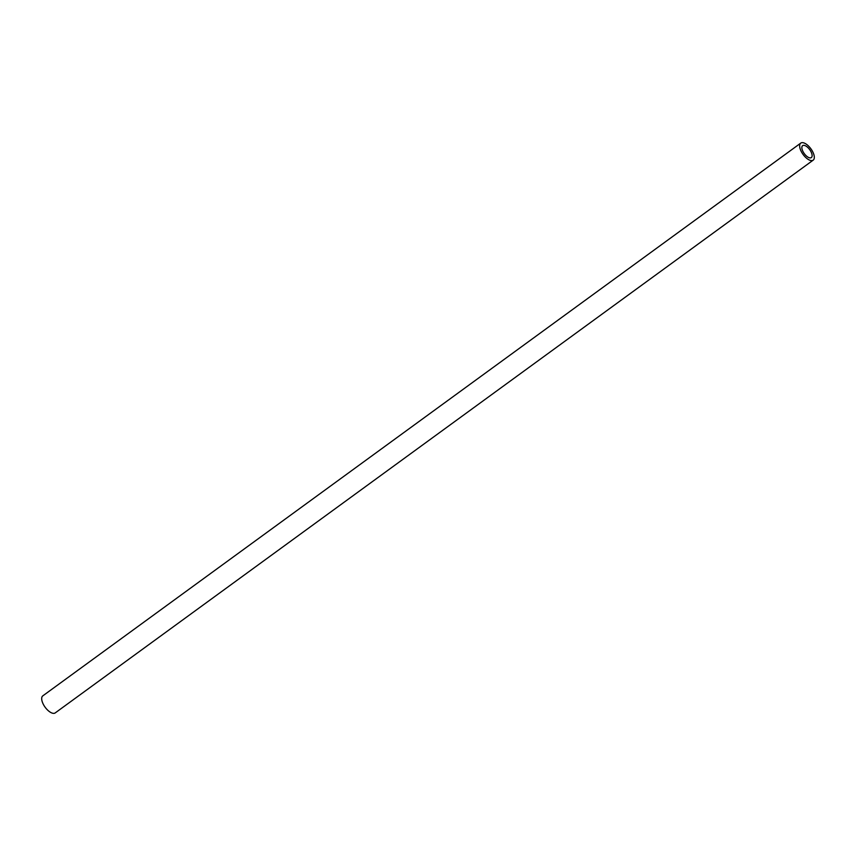 <?xml version="1.0" encoding="UTF-8"?>
<svg xmlns="http://www.w3.org/2000/svg" width="856" height="856" viewBox="0 0 856 856"><rect width="100%" height="100%" fill="white"/><g stroke="black" fill="none" stroke-linecap="round" stroke-linejoin="round"><path stroke-width="1.28" d="M810.964 151.651A7.383 3.371 53.9 0 0 802.639 145.659A7.383 3.371 53.9 0 0 804.265 153.609A7.383 3.371 53.9 0 0 811.338 157.579A7.383 3.371 53.9 0 0 810.964 151.651M812.665 151.662A10.55 4.815 53.9 0 0 800.767 143.102A10.55 4.815 53.9 0 0 803.088 154.454A10.55 4.815 53.9 0 0 813.2 160.136A10.55 4.815 53.9 0 0 812.665 151.662M800.767 143.102L42.8 695.864A10.55 4.815 53.9 0 0 45.122 707.217A10.55 4.815 53.9 0 0 55.233 712.898L813.2 160.136"/></g></svg>
